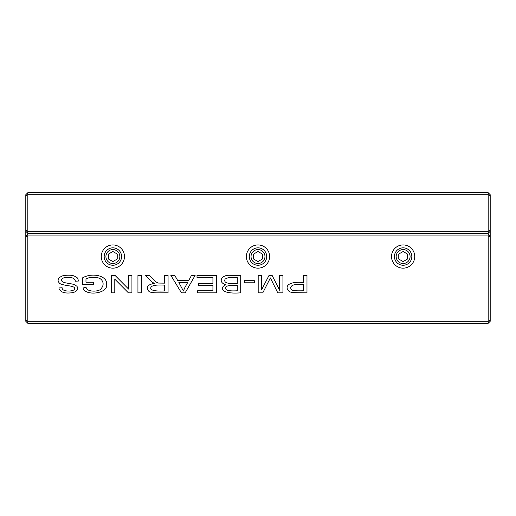 <?xml version="1.0" encoding="UTF-8"?>
<svg xmlns="http://www.w3.org/2000/svg" width="516" height="516" viewBox="0 0 516 516"><rect width="100%" height="100%" fill="white"/><g stroke="black" fill="none" stroke-linecap="round" stroke-linejoin="round"><path stroke-width="0.77" d="M27.832 192.694L488.168 192.694L488.168 194.725L27.832 194.725L27.832 231.297L488.168 231.297L488.168 194.725L490.2 195.564L490.2 321.275L488.168 323.306L27.832 323.306L27.832 321.275L488.168 321.275L488.168 235.941L27.832 235.941L27.832 321.275L25.8 320.436L25.8 194.725L27.832 192.694L27.832 194.725L25.8 195.564M490.2 231.297L488.168 233.329L27.832 233.329L27.832 233.909L488.168 233.909L488.168 231.297L490.2 230.459M488.168 192.694L490.2 194.725L490.2 195.564M25.8 230.459L27.832 231.297L27.832 233.329L25.8 231.297M303.543 282.497L303.543 275.415L306.981 275.415L306.981 292.83L293.256 292.662C290.747 292.411 288.992 291.579 287.973 290.173C284.897 285.49 289.844 281.246 303.543 282.497M128.639 289.102L128.639 275.415L131.928 275.415L131.928 292.83L128.407 292.83L114.791 279.156L114.791 292.83L111.501 292.83L111.501 275.415L115.023 275.415L128.639 289.102M62.152 287.754C61.675 292.546 75.916 291.521 74.433 288.483C75.162 287.36 73.104 286.432 68.247 285.696C62.623 284.858 59.598 283.897 59.159 282.813C56.973 280.059 58.14 277.724 62.675 275.802C69.447 274.506 74.317 275.196 77.303 277.879L78.729 281.014L75.491 281.201C74.414 277.808 70.705 276.595 64.365 277.576C60.353 279.33 60.378 281.007 64.436 282.6C65.345 282.929 72.633 283.897 74.059 284.542L76.826 286.161C78.742 288.773 77.587 290.901 73.369 292.533C64.932 293.926 60.095 292.391 58.863 287.928L62.152 287.754M86.108 287.393C86.849 292.05 97.756 291.895 100.439 289.411C103.432 286.322 103.909 283.284 101.871 280.285C99.111 276.176 89.442 276.731 85.979 279.001L85.979 282.246L93.602 282.246L93.602 284.29L82.624 284.297L82.624 277.84C92.616 272.093 107.47 276.041 106.599 284.039C108.695 293.875 85.063 296.448 83.005 287.96L86.108 287.393M137.94 292.83L137.94 275.415L141.378 275.415L141.378 292.83L137.94 292.83M188.63 280.691L191.481 275.415L195.119 275.415L185.167 292.83L181.464 292.83L170.861 275.415L174.763 275.415L177.788 280.691L188.63 280.691M279.62 290.244L279.62 275.415L282.929 275.415L282.929 292.83L277.763 292.83L270.39 277.924L262.799 292.83L258.187 292.83L258.187 275.415L261.496 275.415L261.496 289.992L269.03 275.415L272.119 275.415L279.62 290.244M403.125 244.939A11.61 11.61 0 0 1 414.735 256.549A11.61 11.61 0 0 1 403.125 268.159A11.61 11.61 0 0 1 391.515 256.549A11.61 11.61 0 0 1 403.125 244.939M258 244.939A11.61 11.61 0 0 1 269.61 256.549A11.61 11.61 0 0 1 258 268.159A11.61 11.61 0 0 1 246.39 256.549A11.61 11.61 0 0 1 258 244.939M112.875 244.939A11.61 11.61 0 0 1 124.485 256.549A11.61 11.61 0 0 1 112.875 268.159A11.61 11.61 0 0 1 101.265 256.549A11.61 11.61 0 0 1 112.875 244.939M226.027 284.684C217.494 282.794 221.074 274.164 230.839 275.415L240.727 275.415L240.727 292.83C232.265 293.488 226.498 292.772 223.422 290.676C221.454 288.276 222.325 286.277 226.027 284.684M168.068 292.83C159.567 292.63 149.846 293.688 148.415 290.708C145.776 286.967 147.853 284.516 154.639 283.342L152.568 282.471L145.215 275.415L149.524 275.415C154.032 280.588 157.103 283.136 158.741 283.065L164.63 283.149L164.63 275.415L168.068 275.415L168.068 292.83M197.009 277.466L197.009 275.415L216.359 275.415L216.359 292.83L197.615 292.83L197.615 290.779L212.927 290.779L212.927 285.438L198.583 285.438L198.583 283.4L212.927 283.4L212.927 277.466L197.009 277.466M244.513 282.794L244.513 280.639L254.298 280.639L254.298 282.794L244.513 282.794M27.832 323.306L25.8 321.275L25.8 320.436M112.875 265.256A8.707 8.707 0 0 1 105.335 252.195A8.707 8.707 0 0 1 120.415 252.195A8.707 8.707 0 0 1 112.875 265.256M112.875 263.515A6.966 6.966 0 0 0 118.906 253.066A6.966 6.966 0 0 0 106.844 253.066A6.966 6.966 0 0 0 112.875 263.515M108.521 254.033L108.521 259.064L112.875 261.573L117.229 259.064L117.229 254.033L112.875 251.524L108.521 254.033M258 265.256A8.707 8.707 0 0 1 250.46 252.195A8.707 8.707 0 0 1 265.54 252.195A8.707 8.707 0 0 1 258 265.256M258 263.515A6.966 6.966 0 0 0 264.031 253.066A6.966 6.966 0 0 0 251.969 253.066A6.966 6.966 0 0 0 258 263.515M253.646 254.033L253.646 259.064L258 261.573L262.354 259.064L262.354 254.033L258 251.524L253.646 254.033M403.125 265.256A8.707 8.707 0 0 1 395.585 252.195A8.707 8.707 0 0 1 410.665 252.195A8.707 8.707 0 0 1 403.125 265.256M403.125 263.515A6.966 6.966 0 0 0 409.156 253.066A6.966 6.966 0 0 0 397.094 253.066A6.966 6.966 0 0 0 403.125 263.515M398.771 254.033L398.771 259.064L403.125 261.573L407.479 259.064L407.479 254.033L403.125 251.524L398.771 254.033M490.2 236.78L488.168 235.941L488.168 233.909L490.2 235.941M25.8 235.941L27.832 233.909L27.832 235.941L25.8 236.78M488.168 323.306L488.168 321.275L490.2 320.436M237.296 283.458L237.296 277.466L228.504 277.556L225.215 278.995C223.254 282.587 227.285 284.071 237.296 283.458M237.296 290.779L237.296 285.509C228.898 285.077 225.06 285.941 225.782 288.102C225.157 290.373 228.994 291.263 237.296 290.779M184.793 287.676L187.637 282.568L178.852 282.568L183.393 290.998L184.793 287.676M164.63 290.908L164.63 285.148C157.98 284.729 153.62 285.187 151.562 286.515C147.969 290.476 156.264 291.501 164.63 290.908M303.543 290.779L303.543 284.548C295.32 283.858 291.05 284.909 290.727 287.722C290.876 290.624 292.907 291.03 303.543 290.779"/></g></svg>
